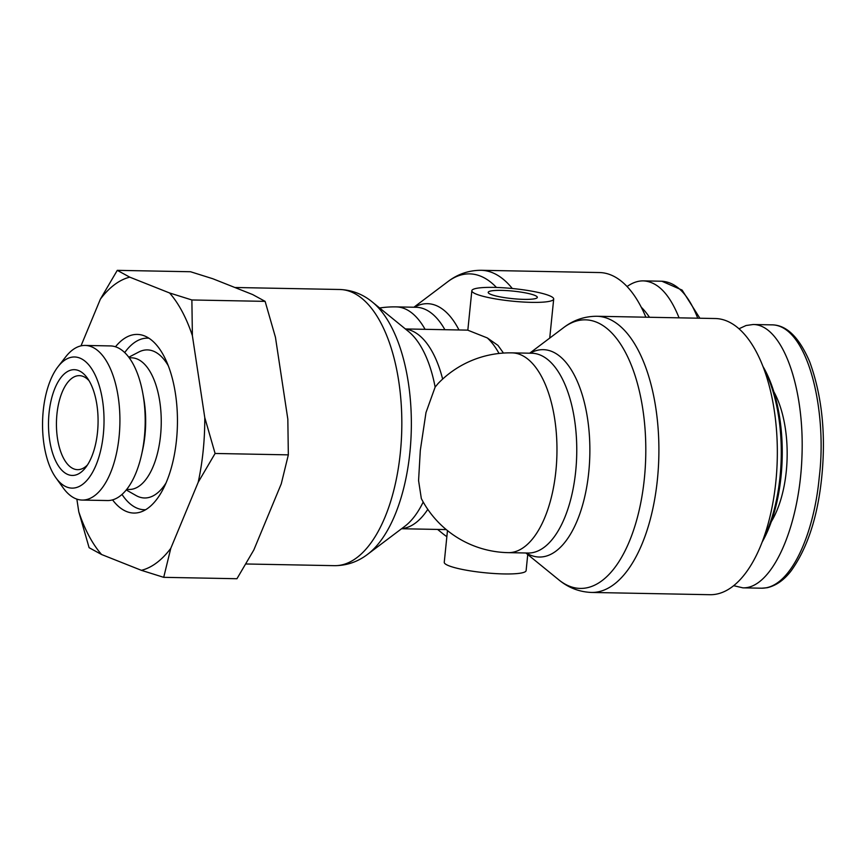 <?xml version="1.0" encoding="UTF-8"?>
<svg xmlns="http://www.w3.org/2000/svg" width="865" height="865" viewBox="0 0 865 865"><rect width="100%" height="100%" fill="white"/><g stroke="black" fill="none" stroke-linecap="round" stroke-linejoin="round"><path stroke-width="1.3" d="M763.568 368.058A115.196 53.965 91.1 0 1 780.046 476.734A115.196 53.965 91.1 0 1 763.179 539.36M762.152 542.074A112.839 52.862 -88.9 0 0 781.041 476.345A112.839 52.862 -88.9 0 0 762.919 366.382M738.97 328.786L746.062 325.51L753.199 324.505C782.047 324.537 804.904 386.752 801.931 457.207C799.39 527.661 771.71 588.914 742.894 587.843L733.682 585.692M773.797 391.65A83.451 39.098 91.1 0 1 786.274 471.349A83.451 39.098 91.1 0 1 771.331 521.627M641.257 307.216A115.196 53.965 91.1 0 1 647.917 315.055A115.196 53.965 91.1 0 1 649.453 317.271M649.518 317.271A112.839 52.862 -88.9 0 0 649.377 317.077L647.917 315.055M627.071 286.553C632.456 282.682 637.883 280.801 643.365 280.876C657.605 281.676 669.51 293.992 679.068 317.833M524.071 299.366A24.685 3.774 -174.2 0 1 488.206 292.381A24.685 3.774 -174.2 0 1 513.15 291.116A24.685 3.774 -174.2 0 1 537.327 297.365A24.685 3.774 -174.2 0 1 524.071 299.366M438.004 383.628L435.138 387.088L425.991 412.54L420.304 450.427L418.574 480.594L421.331 498.564A99.908 99.908 0 0 0 508.231 552.649A99.908 46.807 -88.9 0 0 556.93 453.649A99.908 46.807 -88.9 0 0 512.037 352.866A99.908 99.908 0 0 0 437.993 383.628M503.473 353.071L497.991 345.405L487.287 337.923L467.868 330.214M527.747 554.519L526.115 570.608A41.142 6.293 -174.2 0 1 504.025 573.938A41.142 6.293 -174.2 0 1 444.253 562.293L447.475 530.58M531.607 302.361A41.142 6.293 5.8 0 0 553.697 299.031A41.142 6.293 5.8 0 0 526.125 290.218A41.142 6.293 5.8 0 0 480.161 287.818A41.142 6.293 5.8 0 0 471.836 290.716A41.142 6.293 5.8 0 0 531.607 302.361M591.53 592.449L709.96 594.709A138.119 64.702 -88.9 0 0 777.289 457.845A138.119 64.702 -88.9 0 0 715.225 318.525L596.785 316.266A138.119 64.702 -88.9 0 1 658.849 455.596A138.119 64.702 -88.9 0 1 591.53 592.449C579.258 591.952 568.327 587.735 558.747 579.788A134.313 62.929 91.1 0 0 645.755 455.347A134.313 62.929 91.1 0 0 563.548 327.673C573.43 320.093 584.502 316.298 596.785 316.266M512.296 288.499A138.119 64.702 -88.9 0 0 481.026 270.291L599.467 272.551A138.119 64.702 91.1 0 1 645.874 317.206M122.008 494.445A85.808 40.201 -88.9 0 0 137.394 508.306A85.808 40.201 -88.9 0 0 145.666 509.712M148.931 338.226A85.808 40.201 -88.9 0 0 124.711 352.574M126.268 489.958L136.01 495.515A74.055 34.697 -88.9 0 0 138.573 496.748A74.055 34.697 -88.9 0 0 166.037 482.962M168.275 365.722A74.055 34.697 -88.9 0 0 138.746 352.044L128.799 357.223M115.478 346.779A89.333 41.855 91.1 0 1 143.914 335.685A89.333 41.855 91.1 0 1 177.422 424.542A89.333 41.855 91.1 0 1 140.562 512.048A89.333 41.855 91.1 0 1 126.658 511.572A89.333 41.855 91.1 0 1 112.569 499.884M126.701 489.406L129.134 489.46A65.827 30.837 -88.9 0 0 161.225 424.228A65.827 30.837 -88.9 0 0 131.642 357.829L129.209 357.786M87.484 464.927A47.013 22.025 91.1 0 1 77.58 469.663A47.013 22.025 91.1 0 1 73.784 468.884A47.013 22.025 91.1 0 1 56.614 418.152A47.013 22.025 91.1 0 1 79.375 375.648A47.013 22.025 91.1 0 1 89.095 380.762M68 474.561A52.895 24.782 -88.9 0 0 85.57 467.641A52.895 24.782 -88.9 0 0 87.279 377.973A52.895 24.782 -88.9 0 0 50.516 403.166A52.895 24.782 -88.9 0 0 68 474.561M43.25 410.626A65.567 30.718 91.1 0 1 58.052 366.663A65.567 30.718 91.1 0 1 97.399 380.265A65.567 30.718 91.1 0 1 95.766 465.727A65.567 30.718 91.1 0 1 55.933 477.826A65.567 30.718 91.1 0 1 43.25 410.626M204.767 417.568L215.093 453.465L198.204 482.259A147.591 69.146 -88.9 0 0 204.767 417.568L192.387 335.674A147.591 69.146 -88.9 0 0 169.572 292.965L191.879 299.971L192.387 335.674M117.283 270.345L129.761 277.157A147.591 69.146 -88.9 0 0 100.383 299.139L117.283 270.345L190.516 271.74L212.822 278.746L252.634 294.554L265.123 301.366L191.879 299.971M170.783 548.345L163.712 577.333L141.395 570.327A147.591 69.146 -88.9 0 0 170.783 548.345L198.204 482.259M101.594 554.519L89.106 547.696L78.78 511.81A147.591 69.146 -88.9 0 0 101.594 554.519L141.395 570.327M78.78 511.81L76.855 499.116M129.761 277.157L169.572 292.965M80.996 345.87L100.383 299.139M163.712 577.333L236.945 578.728L253.845 549.924L281.266 483.838L288.337 454.86L287.829 419.157L275.448 337.264L265.123 301.366M55.933 477.826L63.21 487.936A77.331 36.233 -88.9 0 0 82.197 500.067A77.331 36.233 -88.9 0 0 119.889 423.439A77.331 36.233 -88.9 0 0 85.138 345.438A77.331 36.233 -88.9 0 0 65.708 356.845L58.052 366.663M85.138 345.438L110.417 345.924A77.331 36.233 91.1 0 1 142.801 393.305A77.331 36.233 91.1 0 1 141.633 454.439A77.331 36.233 91.1 0 1 107.476 500.543L82.197 500.067M288.337 454.86L215.093 453.465M142.801 393.305L143.633 397.868A65.827 30.837 91.1 0 1 142.638 449.908L141.633 454.439M771.18 324.84L771.883 324.851C807.629 325.11 827.6 410.28 819.231 477.372C813.987 534.159 790.653 588.351 761.773 588.2L742.894 587.843M661.347 281.222L662.049 281.233C676.625 282.347 688.529 294.662 697.741 318.19M425.083 329.327A99.908 46.807 -88.9 0 0 396.278 306.891L416.076 307.27A99.908 46.807 91.1 0 1 444.891 329.706M458.98 329.965A103.714 48.591 -88.9 0 0 414.367 307.237M446.859 536.657A134.313 62.929 91.1 0 1 442.988 533.813L437.604 529.423M413.913 307.226L447.789 281.698A134.313 62.929 91.1 0 1 496.456 287.45M526.32 552.995A103.714 48.591 -88.9 0 0 589.833 454.276A103.714 48.591 -88.9 0 0 530.126 353.212M442.642 379.086A99.908 46.807 -88.9 0 0 405.523 329.078M423.201 502.024A103.714 48.591 91.1 0 1 404.874 526.244L367.679 554.27A134.313 62.929 -88.9 0 0 409.913 452.233A134.313 62.929 -88.9 0 0 372.48 302.144L408.583 331.565A103.714 48.591 91.1 0 1 435.138 387.088M487.287 337.923A99.908 46.807 91.1 0 1 499.019 353.471M401.728 528.612A99.908 46.807 -88.9 0 0 427.797 509.355M372.48 302.144C362.9 294.197 351.979 289.98 339.707 289.494A138.119 64.702 91.1 0 1 400.344 452.709A138.119 64.702 91.1 0 1 334.452 565.667L245.909 563.98M512.037 352.866L531.834 353.244A99.908 46.807 91.1 0 1 576.728 454.028A99.908 46.807 91.1 0 1 528.028 553.027L508.231 552.649M761.773 588.2L767.125 587.735C776.132 585.648 784.133 580.015 791.14 570.835C807.521 547.999 817.728 516.719 821.75 476.993C826.032 434.165 822.02 395.77 809.705 361.819C799.109 337.145 786.436 324.818 771.699 324.851M753.188 324.505L771.883 324.862M661.855 281.222L682.117 290.099L699.882 318.233M643.355 280.876L662.049 281.233M525.866 552.995L558.747 579.788M529.672 353.201L563.548 327.673M396.278 306.891A99.908 99.908 0 0 0 379.627 307.972M467.911 330.138L405.371 328.949M446.254 529.585L401.565 528.742M367.679 554.27C357.807 561.839 346.724 565.645 334.452 565.667M339.707 289.494L234.869 287.494M549.729 338.085L553.697 299.031M467.835 330.138L471.836 290.716M481.026 270.291C468.743 270.323 457.671 274.119 447.789 281.698M446.848 536.722L442.988 533.813"/></g></svg>
